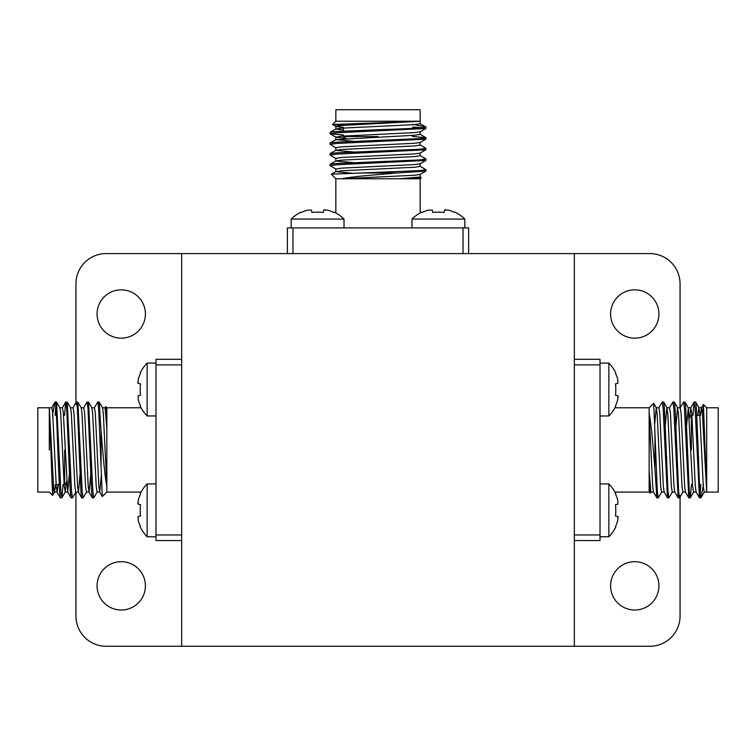 <?xml version="1.0" encoding="UTF-8"?>
<svg xmlns="http://www.w3.org/2000/svg" width="756" height="756" viewBox="0 0 756 756"><rect width="100%" height="100%" fill="white"/><g stroke="black" fill="none" stroke-linecap="round" stroke-linejoin="round"><path stroke-width="1.13" d="M181.657 253.591L181.657 646.267L574.343 646.267L574.343 253.591L106.142 253.591A30.202 30.202 0 0 0 75.94 283.793L75.94 404.176M634.756 289.831A24.164 24.164 0 0 0 610.593 314.005A24.164 24.164 0 0 0 634.756 338.168A24.164 24.164 0 0 0 658.92 314.005A24.164 24.164 0 0 0 634.756 289.831M121.243 561.689A24.164 24.164 0 0 0 97.08 585.862A24.164 24.164 0 0 0 121.243 610.026A24.164 24.164 0 0 0 145.407 585.862A24.164 24.164 0 0 0 121.243 561.689M634.756 561.689A24.164 24.164 0 0 0 610.593 585.862A24.164 24.164 0 0 0 634.756 610.026A24.164 24.164 0 0 0 658.92 585.862A24.164 24.164 0 0 0 634.756 561.689M121.243 289.831A24.164 24.164 0 0 0 97.08 314.005A24.164 24.164 0 0 0 121.243 338.168A24.164 24.164 0 0 0 145.407 314.005A24.164 24.164 0 0 0 121.243 289.831M181.657 646.267L106.142 646.267A30.202 30.202 0 0 1 75.94 616.064L75.94 492.08M574.343 253.591L649.858 253.591A30.202 30.202 0 0 1 680.06 283.793L680.06 407.777M680.06 495.681L680.06 616.064A30.202 30.202 0 0 1 649.858 646.267L574.343 646.267M378 121.234L335.844 121.234L420.156 121.234L420.156 109.733L335.844 109.733L335.844 121.234L332.574 124.504L419.797 121.272L341.495 125.515L335.957 126.526L343.47 127.424M412.53 124.362L425.704 126.885L425.855 128.492L336.467 132.82L330.145 133.821L343.47 134.993M425.93 127.036C427.509 127.953 403.94 128.841 378 129.749L336.467 131.525L330.145 132.3L330.051 133.708M360.782 172.982L396.995 172.982L425.855 171.111L425.949 169.713L419.533 170.601L331.374 174.211L335.844 178.785L341.589 178.785C349.244 177.32 361.387 175.921 378 174.598L396.995 172.982M420.043 155.575L425.855 158.94L425.855 160.461L336.467 164.789L330.051 165.677L335.957 169.155M425.949 159.053L419.533 159.941L336.467 163.494L330.145 164.269L330.051 165.677M420.043 144.916L425.855 148.28L425.855 149.801L336.467 154.129L330.051 155.018L335.957 158.495M425.949 148.393L419.533 149.282L336.467 152.835L330.145 153.61L330.051 155.018M412.53 136.458L425.855 137.63L425.855 139.151L336.467 143.47L330.051 144.358L335.957 147.836M425.949 137.743L419.533 138.631L336.467 142.185L330.145 142.95L330.051 144.358M420.043 166.235L425.949 169.713M343.47 125.279L332.574 124.504M420.147 174.352L420.147 177.017L399.272 178.785L420.156 178.785L421.272 177.66L399.272 178.785L341.589 178.785L414.505 175.241L420.043 174.485L425.855 171.111M420.043 176.885L421.272 177.66M412.53 127.093L422.661 127.726M425.855 128.492L420.043 131.856L414.505 132.612L341.495 136.165L335.957 137.186L345.076 138.187M425.855 139.151L420.043 142.515L414.505 143.271L341.495 146.825L335.853 147.713L335.853 150.378L353.411 151.975M425.855 149.801L420.043 153.166L414.505 153.931L341.495 157.475L335.853 158.363L335.853 161.028L353.411 162.634M425.855 160.461L420.043 163.825L414.505 164.581L341.495 168.134L335.853 169.023L335.853 171.688L352.06 173.219M420.147 121.234L420.147 123.738L414.505 124.627L341.495 128.17L335.853 129.059L343.47 130.089M420.147 131.724L420.147 134.388L414.505 135.277L335.957 139.586L353.411 141.315M420.147 142.383L420.147 145.048L414.505 145.936L341.495 149.49L335.853 150.378M420.147 153.043L420.147 155.708L414.505 156.586L341.495 160.14L335.853 161.028M420.147 163.693L420.147 166.358L414.505 167.246L341.495 170.799L335.853 171.688M378 136.581L343.47 136.581L345.388 138.499L346.522 138.499M287.384 253.591L287.384 227.915L292.969 227.915L292.969 253.591M463.031 253.591L463.031 227.915L292.969 227.915M463.031 227.915L468.616 227.915L468.616 253.591M49.31 449.933L49.31 407.777L37.8 407.777L37.8 492.08L49.31 492.08L52.58 495.36L49.338 408.127L53.581 486.429L54.47 492.08L57.135 492.08L58.155 484.454M52.438 415.403L54.952 402.23L56.558 402.079L60.886 491.457L61.888 497.788L63.06 484.454M55.103 401.994C56.02 400.415 56.917 423.993 57.815 449.933L59.592 491.457L60.367 497.788L61.775 497.883M101.058 467.142L101.058 430.929L99.187 402.079L97.779 401.975L98.667 408.401L102.287 496.55L106.851 492.08L106.851 486.344C105.386 478.68 103.997 466.546 102.665 449.933L101.058 430.929M83.642 407.89L87.006 402.079L88.528 402.079L92.856 491.457L93.744 497.883L97.222 491.967M87.12 401.975L88.008 408.401L91.561 491.457L92.336 497.788L93.744 497.883M72.992 407.89L76.356 402.079L77.877 402.079L82.196 491.457L83.084 497.883L86.571 491.967M76.469 401.975L77.358 408.401L80.911 491.457L81.686 497.788L83.084 497.883M64.525 415.403L65.696 402.079L67.218 402.079L71.546 491.457L72.434 497.883L75.912 491.967M65.81 401.975L66.698 408.401L70.251 491.457L71.026 497.788L72.434 497.883M94.302 407.89L97.779 401.975M53.355 484.454L52.58 495.36M102.419 407.777L105.084 407.777L106.851 428.652L106.851 407.777L105.736 406.652L106.851 428.652L106.851 486.344L103.307 413.428L102.551 407.89L99.187 402.079M104.961 407.89L105.736 406.652M55.16 415.403L55.802 405.273M52.655 495.331L54.602 491.967L55.5 484.454M56.558 402.079L59.922 407.89L60.688 413.428L64.241 486.429L65.252 491.967L66.254 482.857M67.218 402.079L70.582 407.89L71.338 413.428L74.891 486.429L75.78 492.08L78.444 492.08L80.041 474.522M77.877 402.079L81.242 407.89L81.998 413.428L85.551 486.429L86.439 492.08L89.104 492.08L90.701 474.522M88.528 402.079L91.892 407.89L92.657 413.428L96.21 486.429L97.099 492.08L99.754 492.08L101.285 475.864M49.31 407.777L51.805 407.777L52.693 413.428L56.246 486.429L57.135 492.08M59.8 407.777L62.464 407.777L63.353 413.428L67.662 491.967L69.391 474.522M70.45 407.777L73.115 407.777L74.003 413.428L77.556 486.429L78.444 492.08M81.109 407.777L83.774 407.777L84.663 413.428L88.216 486.429L89.104 492.08M91.769 407.777L94.434 407.777L95.322 413.428L98.866 486.429L99.754 492.08M64.657 449.933L64.657 484.454L66.575 482.536L66.575 481.402M181.657 540.549L155.982 540.549L155.982 534.965L181.657 534.965M181.657 364.902L155.982 364.902L155.982 534.965M155.982 364.902L155.982 359.308L181.657 359.308M706.69 449.933L706.69 407.777L706.69 492.08L718.2 492.08L718.2 407.777L706.69 407.777L703.42 404.507L706.662 491.731L702.418 413.428L701.53 407.777L698.865 407.777L697.845 415.403M703.562 484.454L701.048 497.628L699.442 497.788L695.114 408.401L694.112 402.079L692.94 415.403M700.897 497.864C699.98 499.442 699.083 475.864 698.185 449.933L696.408 408.401L695.633 402.079L694.225 401.975M654.942 432.715L654.942 468.928L656.813 497.788L658.221 497.883L657.333 491.457L653.713 403.307L649.149 407.777L649.149 413.523C650.614 421.177 652.003 433.311 653.335 449.933L654.942 468.928M672.358 491.967L668.994 497.788L667.472 497.788L663.144 408.401L662.256 401.975L658.778 407.89M668.88 497.883L667.992 491.457L664.439 408.401L663.664 402.079L662.256 401.975M683.008 491.967L679.644 497.788L678.123 497.788L673.804 408.401L672.916 401.975L669.429 407.89M679.531 497.883L678.642 491.457L675.089 408.401L674.314 402.079L672.916 401.975M691.475 484.454L690.304 497.788L688.782 497.788L684.454 408.401L683.566 401.975L680.088 407.89M690.19 497.883L689.302 491.457L685.749 408.401L684.974 402.079L683.566 401.975M661.698 491.967L658.221 497.883M702.645 415.403L703.42 404.507M653.581 492.08L650.916 492.08L649.149 471.205L649.149 492.08L650.264 493.205L649.149 471.205L649.149 413.523L652.693 486.429L653.449 491.967L656.813 497.788M651.039 491.967L650.264 493.205M700.84 484.454L700.198 494.594M703.345 404.526L701.398 407.89L700.5 415.403M699.442 497.788L696.078 491.967L695.312 486.429L691.759 413.428L690.748 407.89L689.746 417M688.782 497.788L685.418 491.967L684.662 486.429L681.109 413.428L680.22 407.777L677.556 407.777L675.958 425.335M678.123 497.788L674.758 491.967L674.002 486.429L670.449 413.428L669.561 407.777L666.896 407.777L665.299 425.335M667.472 497.788L664.108 491.967L663.343 486.429L659.79 413.428L658.901 407.777L656.246 407.777L654.715 423.993M706.69 492.08L704.195 492.08L703.307 486.429L699.754 413.428L698.865 407.777M696.2 492.08L693.535 492.08L692.647 486.429L688.338 407.89L686.609 425.335M685.55 492.08L682.885 492.08L681.997 486.429L678.444 413.428L677.556 407.777M674.891 492.08L672.226 492.08L671.337 486.429L667.784 413.428L666.896 407.777M664.231 492.08L661.566 492.08L660.678 486.429L657.134 413.428L656.246 407.777M691.343 449.933L691.343 415.403L689.425 417.321L689.425 418.455M574.343 359.308L600.018 359.308L600.018 364.902L574.343 364.902M574.343 534.965L600.018 534.965L600.018 364.902M600.018 534.965L600.018 540.549L574.343 540.549M464.845 227.915L464.845 219.07A37.762 37.762 0 0 0 455.027 212.134L454.706 212.455A37.753 37.186 -0 0 0 448.251 210.102L444.528 210.102L444.112 212.455A35.721 25.26 180 0 0 438.414 212.134A35.721 25.26 180 0 0 432.706 212.455L432.3 210.102L432.706 212.455L432.3 210.102L428.576 210.102A37.753 37.186 0 0 0 422.122 212.455A37.753 37.186 -0 0 1 428.576 210.102L432.3 210.102L432.706 212.455M411.982 227.915L411.982 219.07L464.845 219.07M444.112 212.455L444.528 210.102L444.112 212.455L444.528 210.102L444.112 212.455L444.528 210.102L444.112 212.455L444.528 210.102L445.7 209.705M422.122 212.455L421.801 212.134A37.762 37.762 0 0 0 411.982 219.07M155.982 363.088L147.146 363.088A37.762 37.762 0 0 0 140.2 372.906L140.521 373.228A37.753 37.186 -90 0 0 138.168 379.682L138.168 383.396L140.521 383.812A35.721 25.26 90 0 0 140.2 389.52A35.721 25.26 90 0 0 140.521 395.218L138.168 395.634L140.521 395.218L138.168 395.634L138.168 399.357A37.753 37.186 -90 0 0 140.521 405.802A37.753 37.186 -90 0 1 138.168 399.357L138.168 395.634L140.521 395.218L138.168 395.634M155.982 415.951L147.146 415.951L147.146 363.088M140.521 383.812L138.168 383.396L140.521 383.812L138.168 383.396L140.521 383.812L138.168 383.396L140.521 383.812L138.168 383.396L137.772 382.234M140.521 405.802L140.2 406.133A37.762 37.762 0 0 0 147.146 415.951M600.018 363.088L608.854 363.088L608.854 415.951A37.762 37.762 0 0 0 615.8 406.133L615.478 405.802A37.753 37.186 90 0 0 617.832 399.357A37.753 37.186 90 0 1 615.478 405.802M600.018 415.951L608.854 415.951M617.832 399.357L617.832 395.634L615.478 395.218A35.721 25.26 -90 0 0 615.8 389.52A35.721 25.26 -90 0 0 615.478 383.812L617.832 383.396L615.478 383.812L617.832 383.396L617.832 379.682A37.753 37.186 -90 0 0 615.478 373.228L615.8 372.906A37.762 37.762 0 0 0 608.854 363.088A37.762 37.762 0 0 1 615.8 372.906M615.478 383.812L617.832 383.396L615.478 383.812L617.832 383.396L617.832 379.682A37.753 37.186 90 0 0 615.478 373.228M615.478 395.218L617.832 395.634L615.478 395.218L617.832 395.634L615.478 395.218L617.832 395.634L618.228 396.805M344.018 227.915L344.018 219.07A37.762 37.762 0 0 0 334.199 212.134L333.878 212.455A37.753 37.186 -0 0 0 327.424 210.102L323.7 210.102L323.294 212.455A35.721 25.26 180 0 0 317.586 212.134A35.721 25.26 180 0 0 311.888 212.455L311.472 210.102L311.888 212.455L311.472 210.102L307.749 210.102A37.753 37.186 0 0 0 301.294 212.455A37.753 37.186 -0 0 1 307.749 210.102L311.472 210.102L311.888 212.455M291.154 227.915L291.154 219.07L344.018 219.07M323.294 212.455L323.7 210.102L323.294 212.455L323.7 210.102L323.294 212.455L323.7 210.102L323.294 212.455L323.7 210.102L324.872 209.705M301.294 212.455L300.973 212.134A37.762 37.762 0 0 0 291.154 219.07M600.018 483.916L608.854 483.916L608.854 536.769A37.762 37.762 0 0 0 615.8 526.951L615.478 526.63A37.753 37.186 90 0 0 617.832 520.175A37.753 37.186 90 0 1 615.478 526.63M600.018 536.769L608.854 536.769M617.832 520.175L617.832 516.461L615.478 516.046A35.721 25.26 -90 0 0 615.8 510.338A35.721 25.26 -90 0 0 615.478 504.639L617.832 504.224L615.478 504.639L617.832 504.224L617.832 500.51A37.753 37.186 -90 0 0 615.478 494.055L615.8 493.725A37.762 37.762 0 0 0 608.854 483.916M615.478 504.639L617.832 504.224L615.478 504.639L617.832 504.224L617.832 500.51A37.753 37.186 90 0 0 615.478 494.055M615.478 516.046L617.832 516.461L615.478 516.046L617.832 516.461L615.478 516.046L617.832 516.461L618.228 517.624M155.982 483.916L147.146 483.916A37.762 37.762 0 0 0 140.2 493.725L140.521 494.055A37.753 37.186 -90 0 0 138.168 500.51L138.168 504.224L140.521 504.639A35.721 25.26 90 0 0 140.2 510.338A35.721 25.26 90 0 0 140.521 516.046L138.168 516.461L140.521 516.046L138.168 516.461L138.168 520.175A37.753 37.186 -90 0 0 140.521 526.63A37.753 37.186 -90 0 1 138.168 520.175L138.168 516.461L140.521 516.046M155.982 536.769L147.146 536.769L147.146 483.916M140.521 504.639L138.168 504.224L140.521 504.639L138.168 504.224L140.521 504.639L138.168 504.224L140.521 504.639L138.168 504.224L137.772 503.061M140.521 526.63L140.2 526.951A37.762 37.762 0 0 0 147.146 536.769A37.762 37.762 0 0 1 140.2 526.951M335.844 212.984L335.844 178.785M420.156 212.984L420.156 178.785M335.853 126.403L335.853 129.059M335.853 137.053L335.853 139.718M335.957 126.526L332.602 124.579M335.957 137.186L330.145 133.821M425.704 126.885L420.043 123.606M335.957 128.936L330.145 132.3M420.043 134.266L425.855 137.63M335.957 139.586L330.145 142.95M335.957 150.246L330.145 153.61M335.957 160.905L330.145 164.269M335.957 171.555L331.374 174.211M343.47 131.128L343.47 128.038M141.06 492.08L106.851 492.08M141.06 407.777L106.851 407.777M65.129 492.08L67.794 492.08M65.252 491.967L61.888 497.788M54.952 402.23L51.673 407.89M57.002 491.967L60.367 497.788M62.332 407.89L65.696 402.079M67.662 491.967L71.026 497.788M78.322 491.967L81.686 497.788M88.972 491.967L92.336 497.788M99.631 491.967L102.287 496.55M59.195 484.454L56.105 484.454M614.94 407.777L649.149 407.777M614.94 492.08L649.149 492.08M690.871 407.777L688.206 407.777M690.748 407.89L694.112 402.079M701.048 497.628L704.327 491.967M698.998 407.89L695.633 402.079M693.668 491.967L690.304 497.788M688.338 407.89L684.974 402.079M677.678 407.89L674.314 402.079M667.028 407.89L663.664 402.079M656.369 407.89L653.713 403.307M696.805 415.403L699.895 415.403"/></g></svg>
